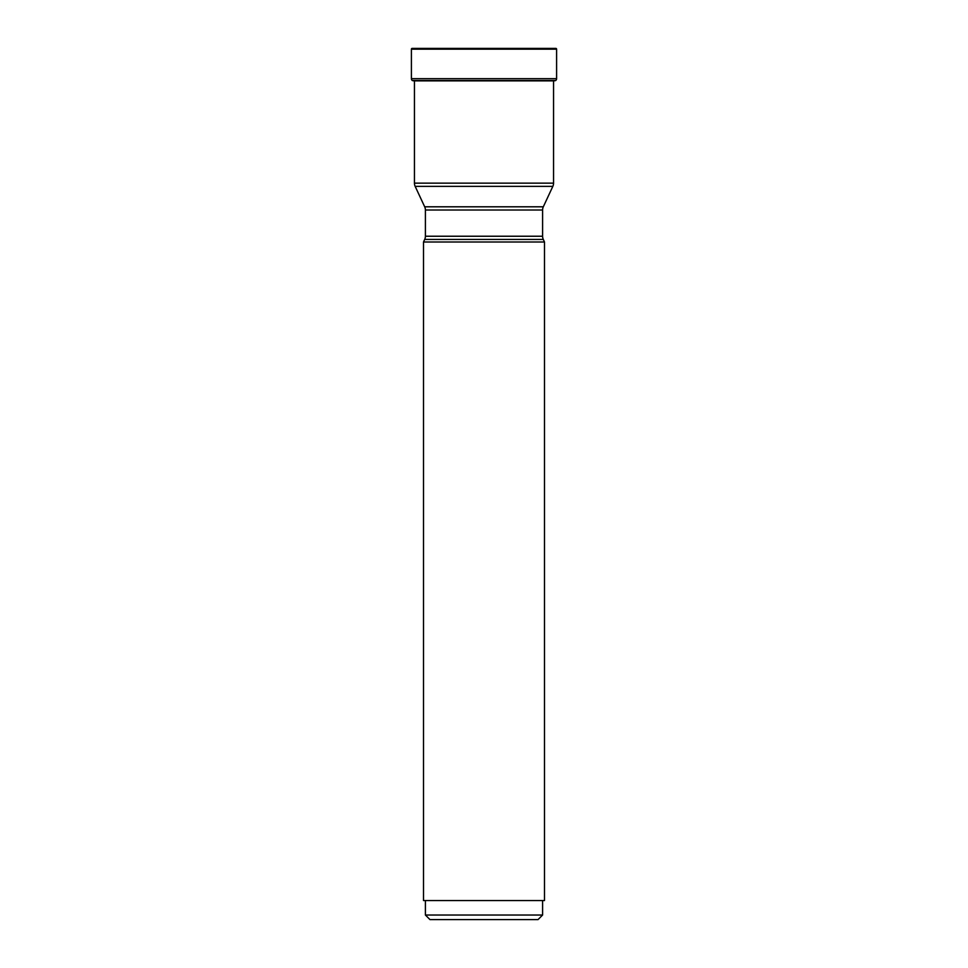 <?xml version="1.0" encoding="UTF-8"?>
<svg xmlns="http://www.w3.org/2000/svg" width="968" height="968" viewBox="0 0 968 968"><rect width="100%" height="100%" fill="white"/><g stroke="black" fill="none" stroke-linecap="round" stroke-linejoin="round"><path stroke-width="1.45" d="M556.6 49.162L411.4 49.162L411.4 78.686A2.287 2.287 0 0 0 412.283 80.489L555.717 80.489A2.287 2.287 0 0 0 556.6 78.686L556.6 49.162A0.762 0.762 0 0 0 555.838 48.4L412.162 48.4A0.762 0.762 0 0 0 411.4 49.162A0.762 0.762 0 0 1 412.162 48.4L555.838 48.4M414.449 80.489L412.283 80.489A2.287 2.287 0 0 1 411.4 78.686L556.6 78.686M553.551 80.489L412.404 80.586A108.852 108.852 0 0 0 413.989 80.864A108.852 108.852 0 0 1 412.404 80.586L412.404 80.586M553.551 80.937L554.011 80.864A108.852 108.852 0 0 0 555.596 80.586M553.551 80.864L553.551 183.146A7.623 7.623 0 0 1 552.837 186.364L415.163 186.364A7.623 7.623 0 0 1 414.449 183.146L553.551 183.146M414.449 80.864L414.449 183.146M415.163 186.364L424.686 206.801L543.314 206.801L552.837 186.364M543.314 206.801L543.314 206.801A7.623 7.623 0 0 0 542.6 210.02L542.6 236.228A7.623 7.623 0 0 0 543.314 239.447L424.686 239.447A7.623 7.623 0 0 0 425.4 236.228L542.6 236.228M424.686 206.801A7.623 7.623 0 0 1 425.4 210.02L425.4 236.228M424.686 239.447L423.5 242L544.5 242L543.314 239.447M544.5 242L544.5 900.543L423.5 900.543L423.5 242M425.4 915.026L542.6 915.026L538.026 919.6L429.974 919.6L425.4 915.026L425.4 900.543M411.4 49.162L411.4 78.686M554.011 80.864L413.989 80.864M542.6 210.02L425.4 210.02M542.6 900.543L542.6 915.026"/></g></svg>
